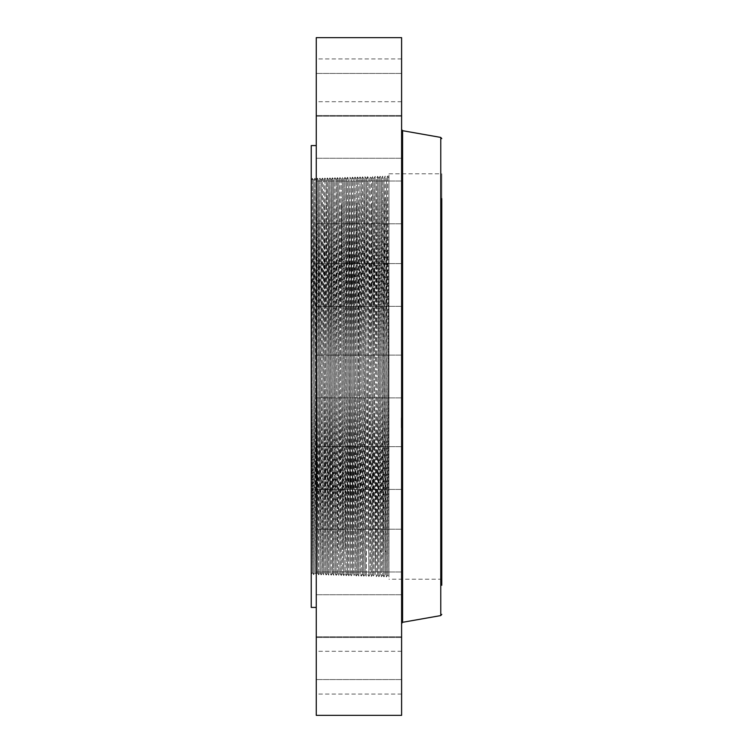 <?xml version="1.0" encoding="UTF-8"?>
<svg xmlns="http://www.w3.org/2000/svg" width="753" height="753" viewBox="0 0 753 753"><rect width="100%" height="100%" fill="white"/><g stroke="black" fill="none" stroke-linecap="round" stroke-linejoin="round"><path stroke-width="0.56" stroke-dasharray="3.77 2.82" d="M388.953 554.396L388.953 173.792L388.953 554.396M388.953 179.374L388.953 576.958L388.953 179.374L387.739 574.981L386.487 178.056L385.235 574.906L384.181 202.416L385.357 200.637L385.15 176.117L383.898 576.845L382.646 176.193L381.385 576.77L380.133 176.277L378.881 576.685L377.62 176.353L376.368 576.61L375.116 176.428L373.855 576.534L372.603 176.513L371.351 576.45L370.09 176.588L368.838 576.374L367.586 176.663L366.325 576.299L365.073 176.748L363.821 576.214L362.56 176.823L361.308 576.139L360.056 176.899L358.795 576.064L357.543 176.983L356.291 575.979L355.03 177.059L353.778 575.904L352.526 177.134L351.265 575.829L350.013 177.219L348.761 575.744L347.5 177.294L346.248 575.668L344.996 177.369L343.735 575.593L342.483 177.454L341.231 575.508L339.97 177.529L338.718 575.433L337.466 177.604L336.205 575.358L334.953 177.689L333.701 575.273L332.44 177.764L331.188 575.198L329.936 177.84L328.675 575.123L327.423 177.924L326.171 575.038L324.91 178L323.658 574.963L322.406 178.075L321.145 574.887L319.893 178.16L318.641 574.803L317.38 178.235L316.128 574.727L314.876 178.31L313.615 574.652L312.363 178.395L311.243 574.37L311.243 182.132L312.439 572.628L313.7 180.334L314.952 572.704L316.204 180.249L317.465 572.788L318.717 180.174L319.969 572.864L321.23 180.099L322.482 572.939L321.192 180.099L320.138 548.833L319.413 425.134L318.679 180.174L319.893 178.16L321.192 180.099M388.953 576.384L387.663 176.042L386.411 576.92L385.357 200.637L386.656 202.35L387.71 574.981L388.953 178.094M311.243 145.583L311.243 607.417M311.243 574.37L312.41 572.628L312.608 548.626L313.662 180.334L314.914 572.704L316.128 574.727L317.427 572.788L316.373 204.27L314.914 572.704M313.662 180.334L312.363 178.395L311.243 180.315L311.243 563.893M311.243 180.315L311.243 182.132M441.757 579.208L441.757 173.792L441.757 579.208L388.953 579.208M401.603 386.75L401.603 355.115L401.603 386.75M316.26 386.75L316.26 355.115L316.26 386.75M316.26 37.65L316.26 715.35M401.603 37.65L401.603 715.35M401.603 593.251L401.603 129.507L401.603 593.251M316.26 173.849L316.26 607.417L316.26 173.849M316.26 300.522L316.26 263.588L316.26 300.522M316.26 221.74L316.26 181.021L316.26 221.74M316.26 158.092L316.26 115.501L316.26 158.092M316.26 115.83L316.26 73.427L316.26 115.83M316.26 99.085L316.26 58.932L316.26 99.085M316.26 109.496L316.26 73.427L316.26 109.496M316.26 146.044L316.26 115.501L316.26 146.044M316.26 205.145L316.26 181.021L316.26 205.145M316.26 281.02L316.26 306.358L316.26 281.02M316.26 452.478L316.26 489.412L316.26 452.478M316.26 531.26L316.26 571.979L316.26 531.26M316.26 594.908L316.26 637.499L316.26 594.908M316.26 637.17L316.26 679.573L316.26 637.17M316.26 653.915L316.26 694.068L316.26 653.915M316.26 643.504L316.26 679.573L316.26 643.504M316.26 606.956L316.26 637.499L316.26 606.956M316.26 547.855L316.26 571.979L316.26 547.855M316.26 471.98L316.26 446.642L316.26 471.98M401.603 452.478L401.603 489.412L401.603 452.478M401.603 221.74L401.603 181.021L401.603 221.74M401.603 531.26L401.603 571.979L401.603 531.26M401.603 158.092L401.603 115.501L401.603 158.092M401.603 594.908L401.603 637.499L401.603 594.908M401.603 115.83L401.603 73.427L401.603 115.83M401.603 637.17L401.603 679.573L401.603 637.17M401.603 99.085L401.603 58.932L401.603 99.085M401.603 653.915L401.603 694.068L401.603 653.915M401.603 109.496L401.603 73.427L401.603 109.496M401.603 643.504L401.603 679.573L401.603 643.504M401.603 146.044L401.603 115.501L401.603 146.044M401.603 606.956L401.603 637.499L401.603 606.956M401.603 205.145L401.603 181.021L401.603 205.145M401.603 547.855L401.603 571.979L401.603 547.855M401.603 281.02L401.603 306.358L401.603 281.02M401.603 471.98L401.603 446.642L401.603 471.98M401.603 300.522L401.603 263.588L401.603 300.522M388.953 177.962L387.663 176.042L386.487 178.056L385.15 176.117L383.974 178.141L382.919 550.556L383.945 178.141L385.197 574.906L386.656 202.35M384.181 202.416L383.974 178.132L382.646 176.193L381.432 178.216L380.18 574.746L381.385 576.77L382.693 574.821L382.919 550.556L381.47 178.216L380.209 574.746L378.919 178.292L380.18 574.746L378.881 576.685L377.705 574.671L376.444 178.367L375.389 550.349L376.415 178.376L377.667 574.671L378.919 178.292L380.133 176.277L381.432 178.216L382.684 574.821L383.898 576.845L385.197 574.897L386.411 576.92L387.739 574.981L388.915 576.996M378.957 178.292L377.902 550.415L377.705 574.671L376.368 576.61L375.192 574.586L375.389 550.349L375.154 574.586L373.94 178.452L372.679 574.511L371.624 202.755L372.65 574.511L373.855 576.534L375.163 574.586L373.902 178.452L375.116 176.428L376.415 178.376L377.62 176.353L378.928 178.292M362.607 574.191L361.308 576.139L360.132 574.115L361.355 178.847L362.607 574.2L363.859 178.762L365.073 176.748L366.372 178.687L366.57 202.896L367.831 550.142L366.41 178.687L365.149 574.275L366.325 576.29L367.662 574.351L368.838 576.374L370.137 574.426L371.351 576.45L372.65 574.511L373.902 178.452L372.603 176.513L371.389 178.527L370.175 574.435L368.914 178.602L367.859 550.142L368.885 178.612L370.137 574.435L371.596 202.755L371.427 178.527L370.09 176.588L368.914 178.612M366.41 178.687L367.586 176.663L368.885 178.612M366.372 178.687L365.12 574.275L364.066 202.962L365.149 574.275M357.619 574.04L359.077 203.103L360.132 574.115L358.795 576.064L357.619 574.04L356.564 203.169L357.59 574.04L358.842 178.922L360.094 574.115L361.384 178.838L362.56 176.823L363.868 178.762L364.094 202.962L363.859 178.762M363.897 178.762L362.645 574.2L361.384 178.838M362.645 574.2L363.821 576.214L365.12 574.275M361.355 178.847L360.056 176.899L358.88 178.922M358.842 178.922L357.543 176.983L356.329 178.998L355.077 573.965L353.825 179.082L352.602 573.88L351.35 179.158L350.089 573.805L349.034 203.376L350.06 573.805L351.312 179.158L352.564 573.88L353.778 575.904L355.077 573.955M357.59 574.04L356.291 575.979L355.115 573.965L356.329 178.998M356.338 178.998L355.03 177.059L353.854 179.082L355.115 573.965M353.854 179.073L352.564 573.88M353.825 179.082L352.526 177.134L351.35 179.158M350.089 573.805L351.265 575.829L352.573 573.88M346.324 179.318L347.5 177.294L348.837 179.233L347.585 573.73L346.324 179.308L345.269 549.521L346.295 179.318L347.547 573.73L348.799 179.233L350.013 177.219L351.312 179.158M348.799 179.233L349.006 203.376L348.837 179.233M347.585 573.73L348.761 575.744L350.06 573.805M347.547 573.73L346.248 575.668L345.072 573.645L343.82 179.393L342.559 573.57L341.504 203.583L342.003 425.313L342.728 549.445L343.782 179.393L345.034 573.645M346.295 179.318L344.996 177.369L343.82 179.393M341.269 179.468L340.055 573.494L338.794 179.543L337.739 549.314L338.765 179.553L340.017 573.494L341.269 179.468L342.483 177.454L343.782 179.393M340.055 573.494L341.231 575.508L342.53 573.57M332.487 573.249L331.188 575.198L330.012 573.174L328.675 575.123L327.499 573.099L328.76 179.863L330.012 573.174L331.235 179.788L332.487 573.259L333.739 179.703L335 573.334L333.701 575.273L332.525 573.259L333.777 179.703L335.029 573.334L336.29 179.628L337.542 573.41L338.718 575.433L340.017 573.485M337.504 573.41L336.252 179.628L335 573.334M335.029 573.334L336.205 575.358L337.513 573.41M336.29 179.628L337.466 177.604L338.765 179.553M336.252 179.628L334.953 177.689L333.739 179.703M332.525 573.259L331.264 179.779L329.974 573.174L328.722 179.863L327.47 573.099L326.416 203.997L327.499 573.099M331.235 179.788L329.936 177.84L328.76 179.863M328.722 179.863L327.423 177.924L326.247 179.939L326.444 203.997L326.209 179.939L324.995 573.024L323.734 180.014L322.679 548.899L323.178 327.837L323.903 204.063L324.957 573.024L326.209 179.939M322.444 572.939L322.651 548.899L322.482 572.939L323.658 574.963L324.957 573.014M319.969 572.864L321.145 574.878L322.453 572.939M317.427 572.788L318.679 180.174M316.204 180.259L317.38 178.235L318.688 180.174M312.439 572.628L313.615 574.643L314.923 572.704M311.243 185.012L312.41 572.628M401.603 427.742L401.603 417.859L401.603 427.742M401.603 426.697L401.302 418.913L401.302 426.725M401.603 422.593L401.603 420.033L401.302 422.584M401.603 422.198L401.603 421.332L401.302 422.198M401.603 425.021L401.603 422.8L401.302 425.003M401.603 425.163L401.603 425.746L401.302 425.163M401.603 427.516L401.302 426.923L401.302 427.525M401.603 423.826L401.302 423.224L401.302 423.835M401.603 418.15L401.302 418.743L401.302 418.141M401.603 418.941L401.603 419.543L401.302 418.941M401.603 419.92L401.603 420.522L401.302 419.92M401.302 420.607L401.302 421.115L401.603 420.579M401.302 427.742L401.302 417.859L401.302 427.742M402.591 130.693L402.591 622.307M440.769 137.423L440.769 615.577M385.432 550.622L386.609 552.391M380.416 550.481L381.592 552.26M388.953 173.792L441.757 173.792M401.603 397.885L316.26 397.885L401.603 397.885M401.603 355.115L316.26 355.115L401.603 355.115M401.603 446.642L316.26 446.642L401.603 446.642M401.603 489.412L316.26 489.412L401.603 489.412M401.603 223.792L316.26 223.792L401.603 223.792M401.603 181.021L316.26 181.021L401.603 181.021M401.603 529.208L316.26 529.208L401.603 529.208M401.603 571.979L316.26 571.979L401.603 571.979M401.603 158.271L316.26 158.271L401.603 158.271M401.603 115.501L316.26 115.501L401.603 115.501M401.603 594.729L316.26 594.729L401.603 594.729M401.603 637.499L316.26 637.499L401.603 637.499M401.603 73.427L316.26 73.427L401.603 73.427M401.603 116.197L316.26 116.197L401.603 116.197M401.603 679.573L316.26 679.573L401.603 679.573M401.603 636.803L316.26 636.803L401.603 636.803M401.603 58.932L316.26 58.932M401.603 101.702L316.26 101.702M401.603 694.068L316.26 694.068M401.603 651.298L316.26 651.298M401.603 263.588L316.26 263.588L401.603 263.588M401.603 306.358L316.26 306.358L401.603 306.358M342.559 573.57L343.735 575.584L345.043 573.645M338.794 179.553L339.97 177.529L341.278 179.468M331.264 179.788L332.44 177.764L333.748 179.703M324.995 573.024L326.171 575.038L327.47 573.099M323.734 180.023L324.91 178L326.218 179.939M321.23 180.099L322.406 178.075L323.705 180.023M317.465 572.788L318.641 574.803L319.94 572.864M313.7 180.334L314.876 178.31L316.175 180.259"/><path stroke-width="1.13" d="M316.26 607.417L311.243 607.417L311.243 145.583L316.26 145.583M441.757 198.604L441.757 585.269L441.757 198.604M316.26 715.35L316.26 37.65L401.603 37.65L401.603 715.35L316.26 715.35M402.591 130.693L440.769 137.423L440.769 615.577L402.591 622.307L402.591 130.693L401.603 129.507M402.591 622.307L401.603 623.493M440.769 137.423L441.757 138.608M440.769 615.577L441.757 614.392"/></g></svg>
